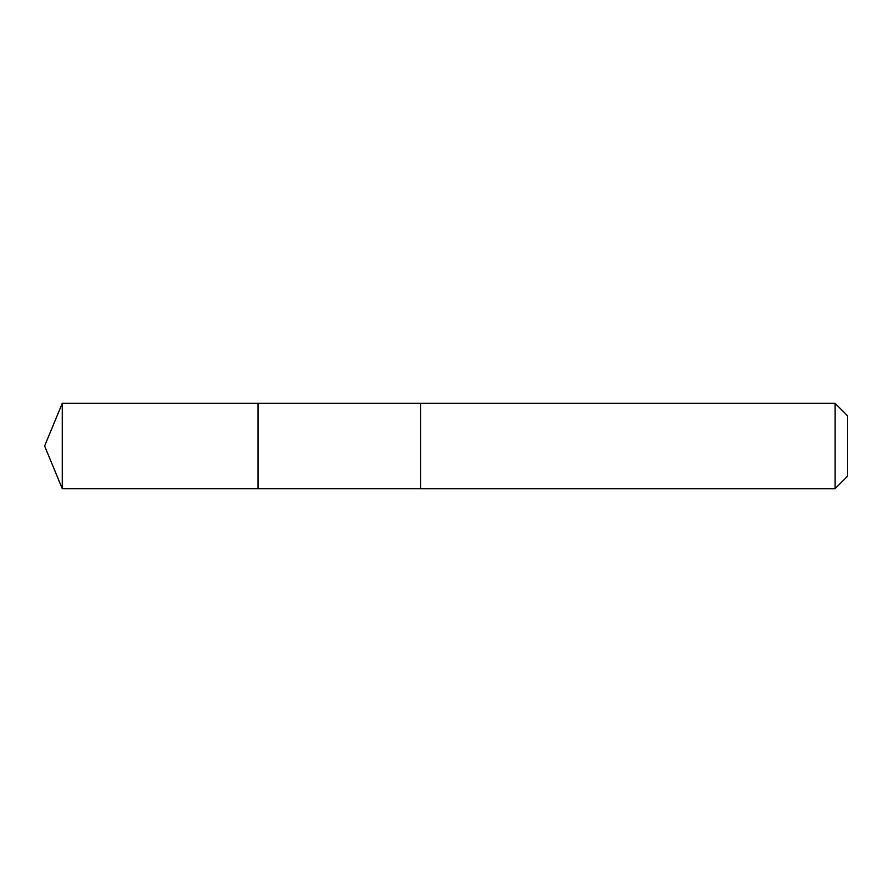<?xml version="1.0" encoding="UTF-8"?>
<svg xmlns="http://www.w3.org/2000/svg" width="892" height="892" viewBox="0 0 892 892"><rect width="100%" height="100%" fill="white"/><g stroke="black" fill="none" stroke-linecap="round" stroke-linejoin="round"><path stroke-width="1.34" d="M258 412.372L258 403.329L62.284 403.318L62.284 488.682L258 488.671L258 403.329L420.6 403.329L420.6 488.671L258 488.671L258 412.372M420.6 403.318L420.6 488.682L835.079 488.682L835.079 403.318L420.6 403.318M835.079 403.318L847.4 415.639L847.4 476.361L835.079 488.682M258 488.671L62.284 488.682L44.6 446L62.284 488.682M44.6 446L62.284 403.318"/></g></svg>
